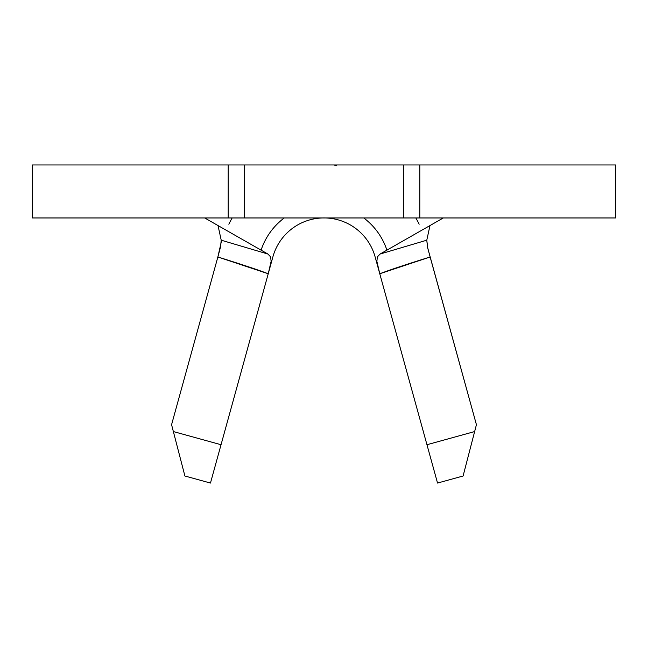 <?xml version="1.0" encoding="UTF-8"?>
<svg xmlns="http://www.w3.org/2000/svg" width="648" height="648" viewBox="0 0 648 648"><rect width="100%" height="100%" fill="white"/><g stroke="black" fill="none" stroke-linecap="round" stroke-linejoin="round"><path stroke-width="0.97" d="M334.903 165.507L336.693 165.71M32.4 217.963L32.4 164.948L32.4 217.963L228.193 217.963L228.193 164.948L32.4 164.948L403.526 164.948L403.526 217.963L244.474 217.963L244.474 164.948L228.193 164.948L228.193 217.963L32.4 217.963M419.167 224.216A106.037 106.037 0 0 0 415.83 217.963M232.17 217.963A106.037 106.037 0 0 0 228.833 224.216M390.193 248.265L380.068 254.04L426.781 240.189L429.989 225.553L426.781 240.189L427.777 248.225L476.426 424.691L474.644 431.56L476.426 424.691L430.134 256.981C406.45 264.368 389.659 269.957 379.769 273.756L426.959 444.722L474.644 431.56L463.093 476.005L437.538 483.052L375.111 256.875L379.752 273.699L376.869 261.314L377.395 256.883L380.068 254.04L443.289 217.963M272.889 256.875A53.015 53.015 0 0 1 375.111 256.875A53.015 53.015 0 0 0 272.889 256.875L268.523 272.719M614.871 164.948L419.807 164.948L419.807 217.963L615.6 217.963L615.6 164.948L244.474 164.948L244.474 217.963L228.193 217.963L403.526 217.963L403.526 164.948L419.807 164.948L419.807 217.963L403.526 217.963L614.871 217.963M204.711 217.963L267.932 254.04L270.605 256.875L271.131 261.298L268.248 273.699L210.462 483.052L184.907 476.005L171.574 424.691L217.866 256.981L171.574 424.691L173.356 431.56L221.041 444.722L268.231 273.756C258.341 269.957 241.55 264.368 217.866 256.981L220.498 247.091L221.219 240.189L218.011 225.553L221.219 240.189L267.932 254.04L257.807 248.265M221.219 240.189L267.932 254.04L270.605 256.875L271.131 261.298L268.231 273.756L217.866 256.981L221.349 241.599M283.881 218.23L284.237 217.963A66.274 66.274 0 0 0 261.087 250.136A66.274 66.274 0 0 1 284.237 217.963M363.763 217.963A66.274 66.274 0 0 1 386.913 250.136A66.274 66.274 0 0 0 363.763 217.963L364.119 218.23M426.959 444.722L474.644 431.56L463.093 476.005L437.538 483.052L426.959 444.722M173.356 431.56L221.041 444.722L210.462 483.052L184.907 476.005L173.356 431.56M430.134 256.981L379.769 273.756L376.869 261.306L377.395 256.883L380.068 254.04L426.781 240.189L427.502 247.058L430.134 256.981"/></g></svg>
